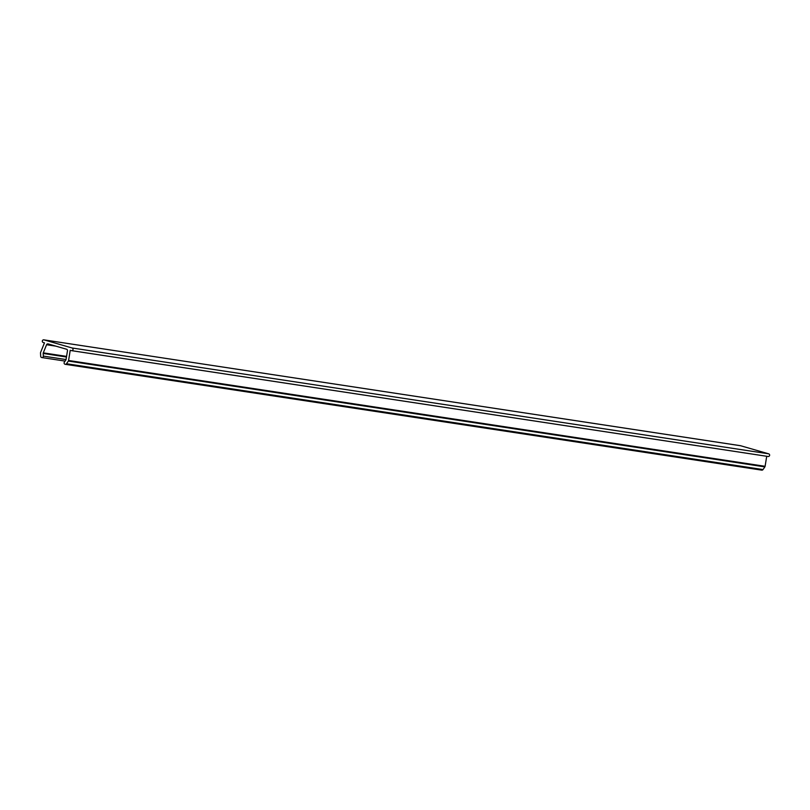 <?xml version="1.0" encoding="UTF-8"?>
<svg xmlns="http://www.w3.org/2000/svg" width="810" height="810" viewBox="0 0 810 810"><rect width="100%" height="100%" fill="white"/><g stroke="black" fill="none" stroke-linecap="round" stroke-linejoin="round"><path stroke-width="1.21" d="M766.716 456.283L765.096 466.307A1.367 1.326 98.6 0 1 764.863 466.884L763.01 469.567A1.367 1.326 98.6 0 1 761.734 470.134L65.215 364.308A1.367 1.326 -81.4 0 0 66.501 363.741L763.01 469.567M764.863 466.884L68.354 361.058A1.367 1.326 -81.4 0 0 68.587 360.48L765.096 466.307M66.46 357.007L43.183 353.464A1.367 1.326 98.6 0 1 43.284 352.856L66.562 356.39M65.215 364.308A1.367 1.326 -81.4 0 1 64.344 362.161L65.843 360.005A1.367 1.326 98.6 0 0 66.076 359.427L67.473 350.76A1.367 1.326 98.6 0 0 66.531 349.221L48.165 343.926A1.367 1.326 98.6 0 0 46.575 344.726L43.284 352.856M72.08 347.976L768.599 453.802L740.593 445.733L44.084 339.896L72.08 347.976A1.367 1.326 -81.4 0 1 72.991 349.657A1.367 1.326 -81.4 0 1 71.351 350.608L70.227 350.295L68.587 360.48M65.094 361.088L41.806 357.554A1.367 1.326 -81.4 0 1 40.692 356.299L40.5 353.018A1.367 1.326 -81.4 0 1 40.601 352.411L44.469 342.863L43.345 342.539A1.367 1.326 -81.4 0 1 43.922 339.866A1.367 1.326 -81.4 0 1 44.084 339.896M768.599 453.802A1.367 1.326 98.6 0 1 768.022 456.475A1.367 1.326 98.6 0 1 767.86 456.445L71.675 350.659M68.354 361.058L66.501 363.741M41.806 357.554A1.367 1.326 -81.4 0 0 43.335 356.106L66.045 359.549M43.183 353.464L43.335 356.106M55.809 346.133L46.575 344.726M740.431 445.692L43.922 339.866M71.513 350.649L768.022 456.475"/></g></svg>
